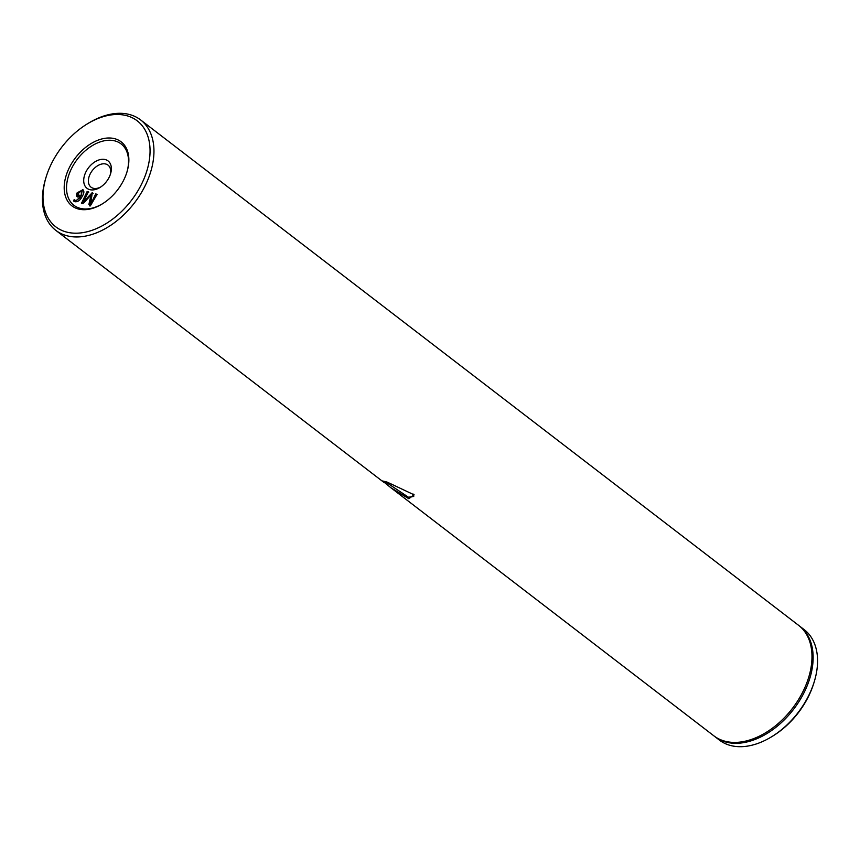 <?xml version="1.0" encoding="UTF-8"?>
<svg xmlns="http://www.w3.org/2000/svg" width="860" height="860" viewBox="0 0 860 860"><rect width="100%" height="100%" fill="white"/><g stroke="black" fill="none" stroke-linecap="round" stroke-linejoin="round"><path stroke-width="1.29" d="M475.795 377.389L140.61 119.916A69.628 45.655 127.5 0 1 143.878 188.222A69.628 45.655 127.5 0 1 55.782 230.34A69.628 45.655 127.5 0 1 45.73 178.321L46.16 176.913A66.843 43.828 -52.5 0 0 71.885 233.006A66.843 43.828 -52.5 0 0 140.384 186.416A66.843 43.828 -52.5 0 0 141.481 124.84A66.843 43.828 -52.5 0 0 86.505 124.388A66.843 43.828 -52.5 0 0 52.675 161.272A66.843 43.828 -52.5 0 0 46.16 176.913M384.839 481.45L408.468 497.241L413.724 496.446L413.638 494.135M408.812 498.714L390.881 487.738L382.55 480.955L387.204 482.127L414.122 494.844L408.812 498.714M89.601 189.598A17.264 11.32 127.5 0 1 86.204 171.366A17.264 11.32 127.5 0 1 105.468 159.627A17.264 11.32 127.5 0 1 110.542 173.827A17.264 11.32 127.5 0 1 100.115 187.394A17.264 11.32 127.5 0 1 89.601 189.598M110.252 174.72A13.921 9.127 -52.5 0 0 108.016 165.109A13.921 9.127 -52.5 0 0 105.931 164.066A13.921 9.127 -52.5 0 0 91.278 172.032A13.921 9.127 -52.5 0 0 91.052 187.2A13.921 9.127 -52.5 0 0 93.138 188.232A13.921 9.127 -52.5 0 0 100.91 186.878M70.036 166.249A40.377 26.477 127.5 0 1 111.424 138.105A40.377 26.477 127.5 0 1 126.957 171.989A40.377 26.477 127.5 0 1 123.023 181.439A40.377 26.477 127.5 0 1 102.587 203.723A40.377 26.477 127.5 0 1 69.37 203.454A40.377 26.477 127.5 0 1 70.036 166.249M126.829 172.419A38.711 25.381 -52.5 0 0 111.639 140.341A38.711 25.381 -52.5 0 0 72.132 167.334A38.711 25.381 -52.5 0 0 71.391 202.885A38.711 25.381 -52.5 0 0 102.963 203.487M814.269 681.679L813.839 683.087A66.843 43.828 127.5 0 1 807.325 698.728A66.843 43.828 127.5 0 1 773.495 735.612L772.237 736.386A69.628 45.655 -52.5 0 0 807.475 697.965A69.628 45.655 -52.5 0 0 814.269 681.679A69.628 45.655 -52.5 0 0 804.218 629.66L799.789 626.263A69.628 45.655 127.5 0 1 803.057 694.568A69.628 45.655 127.5 0 1 714.961 736.687A69.628 45.655 127.5 0 1 714.391 736.235M714.961 736.687L719.39 740.084A69.628 45.655 -52.5 0 0 772.237 736.386M475.698 377.314L798.639 625.37A69.628 45.655 127.5 0 1 801.896 693.687A69.628 45.655 127.5 0 1 713.811 735.794L390.881 487.738M86.505 124.388L87.763 123.614A69.628 45.655 127.5 0 1 140.61 119.916M78.582 193.016L78.851 195.908L81.076 195.607L81.678 190.791L78.582 193.016M78.54 195.79L81.076 195.607M82.248 191.124L81.678 190.791M81.786 203.669L87.473 191.726L88.817 192.102M89.849 205.981L89.236 204.68L90.999 194.994L83.807 202.928L82.281 203.648L81.614 202.788M81.453 203.411L87.139 191.468L88.483 191.855L82.936 202.326L92.31 192.608L90.526 204.658L96.073 194.188L97.416 194.575M83.269 202.584L91.912 192.941L93.106 193.285M90.515 204.658L95.739 193.93L97.083 194.317L90.3 205.948L88.903 204.422L90.999 194.994M81.41 195.865L82.012 191.038M77.228 196.79L77.486 193.049L83.42 190.103M74.046 201.347L74.562 199.885L75.959 200.767L80.754 197.144L77.045 196.671M74.562 199.885L75.959 200.767L80.421 196.886M77.905 197.069C76.218 196.51 75.97 195.091 77.153 192.801L82.786 189.834M83.269 189.963L82.453 189.576C84.388 190.769 84.344 192.973 82.313 196.188C80.421 200.143 77.959 201.993 74.927 201.745L73.691 200.197L74.325 199.681M73.842 201.208L74.025 200.455M799.209 625.822A69.628 45.655 127.5 0 1 799.789 626.263M55.782 230.34L384.291 482.686"/></g></svg>
